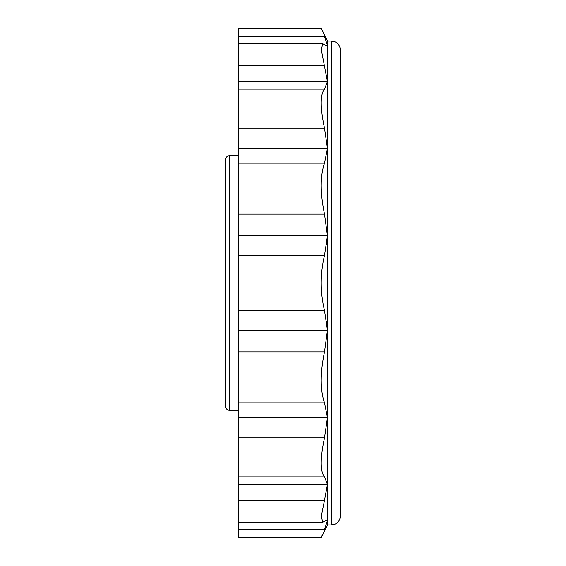 <?xml version="1.0" encoding="UTF-8"?>
<svg xmlns="http://www.w3.org/2000/svg" width="566" height="566" viewBox="0 0 566 566"><rect width="100%" height="100%" fill="white"/><g stroke="black" fill="none" stroke-linecap="round" stroke-linejoin="round"><path stroke-width="0.85" d="M225.692 283L225.692 406.53C225.94 408.871 227.214 410.145 229.513 410.35L229.513 155.65C227.214 155.855 225.94 157.129 225.692 159.471L225.692 283M331.393 524.965L335.313 524.059C338.503 522.34 340.166 519.666 340.308 516.05L340.308 49.95C340.166 46.334 338.503 43.66 335.313 41.941L331.393 41.035L331.393 524.965L327.572 524.965L327.572 41.035L321.205 28.3L238.428 28.3L238.428 36.422M326.815 45.867L327.452 45.443L326.815 45.867L322.762 43.808L321.29 49.652L327.452 81.61L238.428 81.61L238.428 89.131L324.495 89.131L327.452 81.61L324.495 89.131C320.123 94.494 320.123 107.498 324.495 128.149L327.452 148.434L238.428 148.434L238.428 163.149L324.495 163.149L327.452 148.434L324.495 163.149C320.123 175.976 320.123 192.971 324.495 214.125L327.452 235.746L326.617 244.795M321.764 29.694L321.361 28.696M324.495 36.415C320.123 25.654 320.123 25.654 324.495 36.415L238.428 36.415L238.428 65.748L324.495 65.748M325.641 45.443L327.452 45.443L324.495 36.422M327.452 235.746L324.495 214.125L238.428 214.125L238.428 310.593L324.495 310.593C320.123 292.148 320.123 273.753 324.495 255.407L327.452 235.746L238.428 235.746M326.617 321.205L327.452 330.254L324.495 351.875L327.452 330.254L324.495 310.593M238.428 351.875L324.495 351.875C320.123 372.937 320.123 389.932 324.495 402.851L327.452 417.567L324.495 402.851L238.428 402.851L238.428 310.593M238.428 417.567L238.428 437.851L324.495 437.851L327.452 417.567L238.428 417.567L238.428 402.851M324.495 437.851C320.123 458.432 320.123 471.436 324.495 476.869L327.452 484.39L324.495 476.869L238.428 476.869L238.428 537.7L321.205 537.7L327.572 524.965M238.428 500.252L324.495 500.252L327.452 484.39L238.428 484.39M324.495 500.252L321.29 516.333L322.769 522.192L326.815 520.133L327.452 520.557L326.815 520.133M324.495 529.578L327.452 520.557L325.641 520.557M324.495 529.585C320.123 540.346 320.123 540.346 324.495 529.585L238.428 529.585M321.417 537.169L322.012 535.691M327.452 330.254L238.428 330.254M238.428 148.434L238.428 128.149L324.495 128.149M238.428 81.61L238.428 65.748M340.308 49.95L340.308 244.795M238.428 437.851L238.428 476.869M238.428 163.149L238.428 214.125M238.428 89.131L238.428 128.149M238.428 255.407L324.495 255.407M238.428 155.65L229.513 155.65M238.428 410.35L229.513 410.35M322.769 522.192L238.428 522.192M322.698 43.808L238.428 43.808M331.393 41.035L327.572 41.035"/></g></svg>
